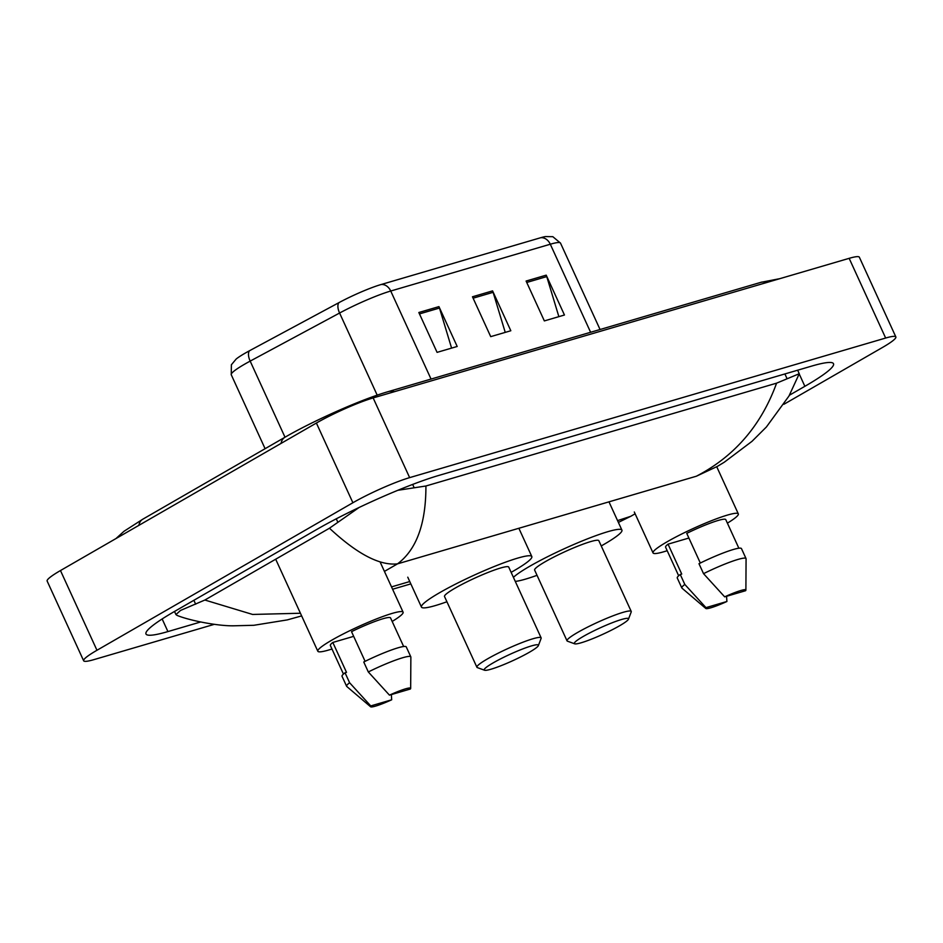 <?xml version="1.0" encoding="UTF-8"?>
<svg xmlns="http://www.w3.org/2000/svg" width="943" height="943" viewBox="0 0 943 943"><rect width="100%" height="100%" fill="white"/><g stroke="black" fill="none" stroke-linecap="round" stroke-linejoin="round"><path stroke-width="1.41" d="M214.297 624.337L93.84 659.652A44.132 5.151 -24.6 0 1 83.644 660.772A44.132 5.151 -24.6 0 1 96.964 650.269L352.894 502.749A44.132 5.151 -24.6 0 1 409.639 477.629L885.654 338.042A44.132 5.151 -24.6 0 1 895.85 336.922A44.132 5.151 -24.6 0 1 882.53 347.437L783.916 404.276M83.644 660.772L47.15 581.065A44.132 5.151 -24.6 0 1 60.47 570.55L316.388 423.042A44.132 5.151 -24.6 0 1 373.145 397.922L849.16 258.335A44.132 5.151 -24.6 0 1 859.356 257.215L895.85 336.922M789.432 395.211L804.874 386.312A94.901 11.068 155.4 0 0 833.506 363.715A94.901 11.068 155.4 0 0 811.581 366.12L438.813 475.437A94.901 11.068 155.4 0 0 316.801 529.436L174.62 611.394A94.901 11.068 155.4 0 0 145.988 633.991A94.901 11.068 155.4 0 0 167.925 631.574L200.529 622.015M397.84 490.301L425.918 485.999C425.977 523.707 416.511 549.663 397.522 563.855C379.77 565.847 357.079 553.965 329.461 528.21L359.13 507.464M425.918 485.999L776.584 383.164L799.251 373.723L788.961 396.048L766.423 426.955L751.984 441.348L724.2 462.27L717.199 466.49L696.347 476.227C734.514 456.4 761.26 425.387 776.584 383.164M301.654 615.909L287.25 619.905L253.832 625.292L233.357 625.81C216.619 626.022 187.975 620.046 177.025 615.366L175.952 614.588L180.502 610.451L204.867 600.031L252.594 614.447L300.428 613.245M329.461 528.21L204.867 600.031M617.559 520.607L630.69 516.34L618.384 522.41M431.045 379.062L390.732 291.022A44.132 5.151 155.4 0 0 339.586 313.029L250.166 361.11A44.132 5.151 155.4 0 0 244.555 364.234A44.132 5.151 155.4 0 0 231.247 374.736L231.389 364.764L236.163 359.047A36.188 4.22 -24.6 0 1 245.003 353.248A36.188 4.22 -24.6 0 1 249.6 350.69L339.032 302.597A36.188 4.22 -24.6 0 1 380.972 284.562L540.539 237.766A36.188 4.22 -24.6 0 1 545.408 236.575L552.834 236.693L560.507 243.105A44.132 5.151 155.4 0 0 550.299 244.225L390.732 291.022A11.033 8.546 -106.3 0 0 380.972 284.562M438.943 306.616L457.19 346.47L437.08 352.364L418.833 312.51L438.943 306.616A8.829 6.837 -106.3 0 1 439.485 308.043L419.47 313.913M546.209 275.156L564.456 315.009L544.347 320.915L526.1 281.049L546.209 275.156A8.829 6.837 -106.3 0 1 546.751 276.594L526.736 282.464M492.576 290.88L510.823 330.745L490.714 336.639L472.467 296.786L492.576 290.88A8.829 6.837 -106.3 0 1 493.118 292.318L473.103 298.188M505.236 332.384L493.118 292.318M558.869 316.659L546.751 276.594M451.591 348.108L439.485 308.043M331.971 649.008A46.902 5.469 -24.6 0 1 317.815 651.224A46.902 5.469 -24.6 0 1 331.971 640.061A46.902 5.469 -24.6 0 1 376.835 618.785A46.902 5.469 -24.6 0 1 403.097 612.184A46.902 5.469 -24.6 0 1 392.17 621.449M365.106 661.326L351.527 631.669A33.099 3.866 -24.6 0 1 390.555 617.924L403.651 646.509M389.459 695.144A22.066 2.57 -24.6 0 1 410.665 688.425A22.066 2.57 -24.6 0 1 410.394 689.003L389.459 695.144L368.312 671.958A35.315 4.114 -24.6 0 1 410.818 656.858A35.315 4.114 -24.6 0 1 410.865 657.082L410.665 688.425M368.312 671.958L363.75 661.998A35.315 4.114 -24.6 0 1 406.256 646.898L410.818 656.858M370.587 706.767A22.066 2.57 -24.6 0 1 370.752 705.93L391.687 699.789A22.066 2.57 -24.6 0 1 370.587 706.767L346.741 686.445A35.315 4.114 -24.6 0 1 346.6 686.256A35.315 4.114 -24.6 0 1 349.605 682.744L345.044 672.783L346.505 672.347L332.82 642.454L353.672 636.348M343.452 674.08L330.356 645.484A33.099 3.866 -24.6 0 1 332.82 642.454M391.345 694.59L391.687 699.789M370.752 705.93L349.605 682.744M346.6 686.256L342.038 676.296A35.315 4.114 -24.6 0 1 345.044 672.783M529.4 652.238A29.799 3.477 -24.6 0 1 502.395 665.157A29.799 3.477 -24.6 0 1 484.572 670.237A29.799 3.477 -24.6 0 1 493.201 662.858A29.799 3.477 -24.6 0 1 523.153 648.772A29.799 3.477 -24.6 0 1 538.37 645.601A29.799 3.477 -24.6 0 1 529.4 652.238M484.572 670.237L477.335 667.597A35.315 4.114 -24.6 0 1 476.91 667.267A35.315 4.114 -24.6 0 1 487.566 658.851A35.315 4.114 -24.6 0 1 521.349 642.831A35.315 4.114 -24.6 0 1 541.129 637.869A35.315 4.114 -24.6 0 1 541.105 638.411L538.37 645.601M541.129 637.869L508.737 567.12A35.315 4.114 155.4 0 0 488.957 572.083A35.315 4.114 155.4 0 0 455.174 588.102A35.315 4.114 155.4 0 0 444.518 596.518L476.91 667.267M446.923 601.752A60.694 7.084 -24.6 0 1 421.45 607.08A60.694 7.084 -24.6 0 1 439.756 592.628A60.694 7.084 -24.6 0 1 497.81 565.093A60.694 7.084 -24.6 0 1 531.817 556.547A60.694 7.084 -24.6 0 1 513.499 570.998A60.694 7.084 -24.6 0 1 511.13 572.354M619.516 625.81A29.799 3.477 -24.6 0 1 592.499 638.741A29.799 3.477 -24.6 0 1 574.676 643.81A29.799 3.477 -24.6 0 1 583.304 636.431A29.799 3.477 -24.6 0 1 613.268 622.345A29.799 3.477 -24.6 0 1 628.474 619.174A29.799 3.477 -24.6 0 1 619.516 625.81M574.676 643.81L567.45 641.181A35.315 4.114 -24.6 0 1 567.026 640.839A35.315 4.114 -24.6 0 1 577.67 632.435A35.315 4.114 -24.6 0 1 611.453 616.416A35.315 4.114 -24.6 0 1 631.232 611.441A35.315 4.114 -24.6 0 1 631.209 611.983L628.474 619.174M631.232 611.441L598.84 540.693A35.315 4.114 155.4 0 0 579.061 545.667A35.315 4.114 155.4 0 0 545.278 561.686A35.315 4.114 155.4 0 0 534.634 570.091L567.026 640.839M513.428 577.352A60.694 7.084 -24.6 0 1 529.86 566.201A60.694 7.084 -24.6 0 1 587.925 538.665A60.694 7.084 -24.6 0 1 621.92 530.131A60.694 7.084 -24.6 0 1 603.614 544.582A60.694 7.084 -24.6 0 1 601.245 545.926M537.027 575.324A60.694 7.084 -24.6 0 1 515.279 581.395M667.196 550.712A46.902 5.469 -24.6 0 1 653.039 552.928A46.902 5.469 -24.6 0 1 667.184 541.754A46.902 5.469 -24.6 0 1 712.048 520.477A46.902 5.469 -24.6 0 1 738.322 513.876A46.902 5.469 -24.6 0 1 727.395 523.141M700.331 563.03L686.752 533.373A33.099 3.866 -24.6 0 1 725.78 519.628L738.864 548.213M724.672 596.848A22.066 2.57 -24.6 0 1 745.889 590.118A22.066 2.57 -24.6 0 1 745.607 590.707L724.672 596.848L703.537 573.662A35.315 4.114 -24.6 0 1 746.031 558.562A35.315 4.114 -24.6 0 1 746.078 558.786L745.889 590.118M703.537 573.662L698.975 563.702A35.315 4.114 -24.6 0 1 741.469 548.602L746.031 558.562M705.812 608.471A22.066 2.57 -24.6 0 1 705.965 607.634L726.9 601.493A22.066 2.57 -24.6 0 1 705.812 608.471L681.966 588.137A35.315 4.114 -24.6 0 1 681.824 587.961A35.315 4.114 -24.6 0 1 684.818 584.448L680.257 574.476L681.73 574.051L668.045 544.158L688.885 538.04M678.665 575.772L665.581 547.188A33.099 3.866 -24.6 0 1 668.045 544.158M726.57 596.294L726.9 601.493M705.965 607.634L684.818 584.448M681.824 587.961L677.263 578A35.315 4.114 -24.6 0 1 680.257 574.476M767.142 282.381A17.658 13.662 -106.3 0 0 760.871 282.346L388.115 391.663C361.853 399.195 313.724 420.543 284.951 437.257L142.77 519.216A17.658 10.986 -120 0 0 138.857 525.369M394.374 391.687A17.658 13.662 -106.3 0 0 388.115 391.663M281.038 443.41A17.658 10.986 -120 0 1 284.951 437.257M696.347 476.227L397.522 563.855L384.426 571.399M409.757 581.548L391.522 586.888M885.654 338.042L849.16 258.335M409.639 477.629L373.145 397.922M352.894 502.749L316.388 423.042M96.964 650.269L60.47 570.55M162.149 618.962L167.925 631.574M799.334 374.206L804.874 386.312M336.274 518.815L337.842 522.245M412.657 484.419L414.142 487.649M784.894 373.947L786.898 378.332M193.869 600.29L195.661 604.204M249.6 350.69A11.033 5.281 -118.3 0 0 250.166 361.11L285.01 437.222M540.539 237.766A11.033 8.546 73.7 0 1 550.299 244.225L590.613 332.278M377.2 395.164L339.586 313.029A11.033 5.281 -118.3 0 1 339.032 302.597M116.001 538.536L123.981 531.298L142.77 519.216M779.849 278.656L760.871 282.346M797.648 370.21L799.251 373.723M174.514 611.453L175.952 614.588M392.594 589.234L410.83 583.894M635.122 513.794L630.714 516.34M560.507 243.105L600.054 329.508M231.247 374.736L265.101 448.703M317.815 651.224L275.686 559.211M403.097 612.184L380.088 561.922M421.45 607.08L407.765 577.187M531.817 556.547L518.862 528.28M621.92 530.131L608.978 501.853M653.039 552.928L634.297 511.99M738.322 513.876L716.739 466.75"/></g></svg>
